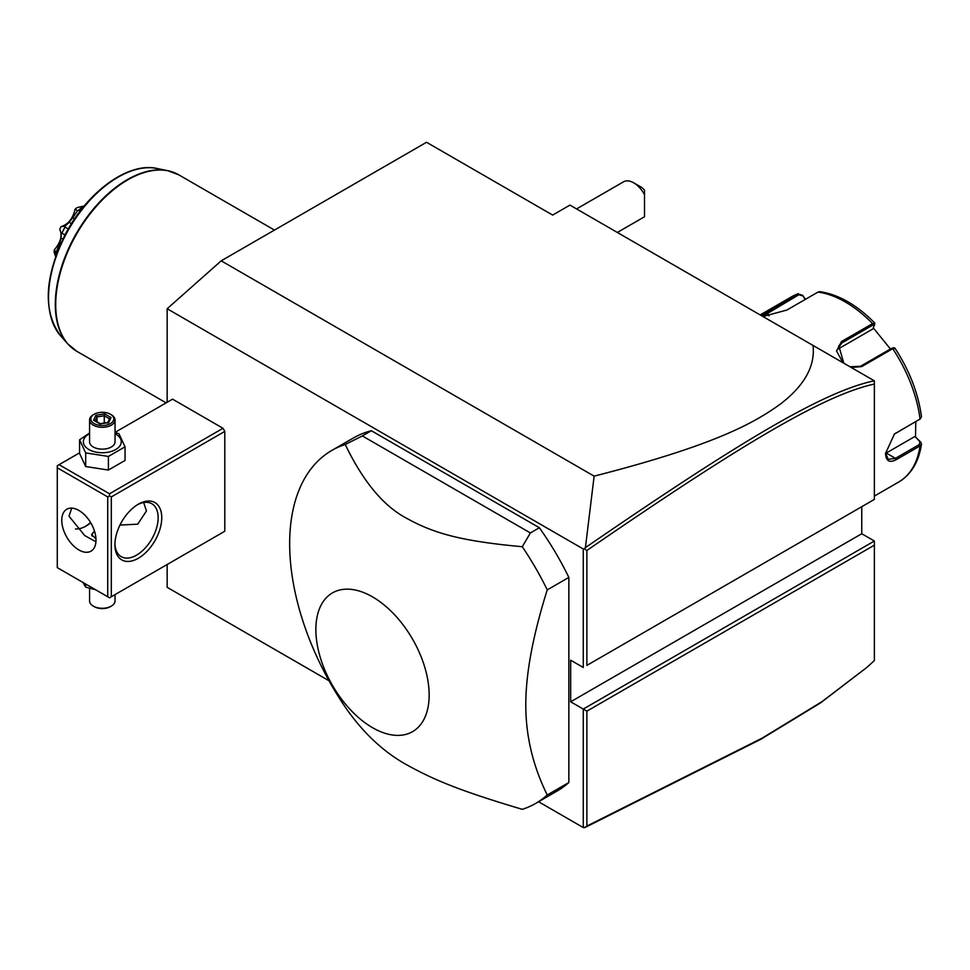 <?xml version="1.0" encoding="UTF-8"?>
<svg xmlns="http://www.w3.org/2000/svg" width="970" height="970" viewBox="0 0 970 970"><rect width="100%" height="100%" fill="white"/><g stroke="black" fill="none" stroke-linecap="round" stroke-linejoin="round"><path stroke-width="1.45" d="M167.155 402.271L167.155 308.751L221.196 260.833L426.545 142.275L552.645 215.073L569.936 205.094L874.37 380.846L874.37 384.035C823.53 395.166 740.571 444.818 586.874 550.487L586.874 665.396L874.37 499.417L874.37 384.035M329.048 680.782L167.155 587.323L167.155 564.516M167.155 308.751L583.273 548.996L584.352 548.826L585.419 547.626L594.137 476.149L221.196 260.833M861.76 506.692L861.76 533.73L874.37 541.017L583.273 709.07L583.273 827.555L538.556 801.741M583.273 548.996L583.273 667.469L570.663 660.194L570.663 701.795L586.874 711.155L586.874 826.064L762.214 738.109L821.978 701.649L867.095 667.239L874.37 660.546L874.37 545.176L586.874 711.155M57.279 467.795L57.279 567.632L107.718 596.756L107.718 496.919L57.279 467.795L57.279 465.721L59.073 464.678L109.513 493.791L109.513 495.876L111.32 496.919L111.32 596.756L109.513 597.799L224.797 531.233L224.797 431.395L223.003 428.279L172.563 399.155L115.042 432.365M535.658 803.415L557.277 790.926A203.797 117.661 -120 0 0 568.856 782.511L568.856 577.405A203.797 117.661 -120 0 0 539.381 527.741L371.364 430.728A203.797 117.661 -120 0 0 353.48 437.943L331.861 450.419A203.797 117.661 -120 0 0 289.654 543.721A203.797 117.661 -120 0 0 345.223 707.106C363.507 733.49 384.714 753.108 408.867 765.985C435.833 780.802 462.617 791.593 522.284 809.332A203.797 117.661 -120 0 0 535.658 803.415A203.797 117.661 -120 0 0 547.238 794.988C532.894 765.876 525.74 735.818 525.801 704.814C525.74 673.871 532.894 635.556 547.238 589.881A203.797 117.661 -120 0 0 522.284 546.728L530.372 532.942L362.356 435.93L345.223 444.502A203.797 117.661 -120 0 0 331.861 450.419M867.095 667.239L820.632 702.813L760.735 739.346L585.419 827.289L583.273 827.555M594.137 476.149C717.085 444.684 754.951 422.338 780.462 404.017C804.433 385.636 815.297 366.114 813.054 345.453M874.37 382.968L874.37 381.901M874.37 499.417L586.874 665.396M861.76 533.73L570.663 701.795M874.37 541.017L874.37 545.176M584.352 827.725L586.874 826.064M584.352 548.826L586.874 550.487M874.261 380.786C822.972 391.722 739.904 441.471 585.419 547.626M915.777 421.647L915.51 437.009L920.821 442.271L921.488 444.078L920.033 445.933L896.159 459.707C889.502 463.139 885.949 461.053 885.537 453.439L894.449 433.99L920.033 419.052L921.5 416.809C918.299 393.286 909.423 370.358 894.861 348.036L893.212 347.721M885.537 453.451L885.537 453.426A15.29 8.827 -60 0 0 886.253 453.026L895.443 458.337L888.253 459.356L885.537 453.014M920.821 442.271L919.936 441.702L919.317 444.563L895.443 458.337L896.159 459.707M894.146 434.233L919.996 419.064M842.966 362.719L836.552 351.007L841.499 341.549L872.576 323.616L874.843 323.337L872.976 328.878L837.28 349.491M894.801 348.509L892.727 348.691L861.663 366.636L851.199 367.472M761.365 315.614L798.371 293.631L791.775 296.674A106.991 61.777 -120 0 1 797.813 293.898L802.711 295.341L805.161 299.487M874.843 323.337L874.746 323.01C856.886 304.944 838.638 294.504 819.989 291.679L817.977 292.091L786.9 310.036L762.941 316.523M843.815 363.216L838.771 345.732L841.863 342.956L872.939 325.011L874.637 324.95M762.65 316.353L798.892 294.747L802.76 295.923M915.51 437.009L919.936 441.702M914.759 436.573L886.253 453.026M893.358 348.23L891.66 348.303L860.584 366.248L849.999 366.781M873.364 327.969L890.436 349.006M802.711 295.341L805.403 299.354M633.701 182.833L640.915 186.992A10.185 5.881 60 0 1 644.516 190.193L644.516 194.715A20.382 11.761 -120 0 0 633.701 182.833A20.382 11.761 -120 0 0 623.516 181.827L576.58 208.926M617.344 232.46L643.898 217.122A20.382 11.761 -120 0 0 644.516 216.722L644.516 194.715M85.215 526.528A33.113 19.121 120 0 0 90.562 522.478M59.073 464.678L79.576 452.844M109.513 493.791L223.003 428.279M111.32 496.919L224.797 431.395M111.32 596.756L224.797 531.233M114.921 544.752A33.113 19.121 -60 0 1 138.334 504.194A33.113 19.121 -60 0 1 161.76 517.713A33.113 19.121 -60 0 1 138.334 558.271A33.113 19.121 -60 0 1 114.921 544.752L114.921 544.752M109.513 597.799L107.718 596.756M107.718 496.919L109.513 495.876M61.777 520.32A24.201 13.968 60 0 1 66.797 509.238A24.201 13.968 60 0 1 85.445 515.725A24.201 13.968 60 0 1 96.006 540.072A24.201 13.968 60 0 1 90.998 551.154A24.201 13.968 60 0 1 72.35 544.667A24.201 13.968 60 0 1 61.777 520.32M71.756 508.11L68.991 516.161L84.729 535.586L95.933 541.793M143.669 502.521L146.446 510.96L137.728 524.176L119.965 525.061M137.413 504.752A30.567 17.654 -60 0 1 151.817 503.721A30.567 17.654 -60 0 1 158.146 517.713A30.567 17.654 -60 0 1 144.809 548.474A30.567 17.654 -60 0 1 121.25 556.671A30.567 17.654 -60 0 1 114.933 543.685M75.478 528.953A30.567 17.654 120 0 0 86.1 526.031A30.567 17.654 120 0 0 90.743 522.769M95.969 538.835L91.617 534.615L94.514 531.16M91.677 535.125A10.694 6.172 180 0 1 94.624 531.511A10.185 5.881 0 0 0 92.211 536.155M83.032 582.509L85.675 587.165L85.675 584.025M85.675 587.165L95.521 589.712M115.042 594.598L115.042 600.915A12.743 7.36 180 0 1 111.32 606.117A12.743 7.36 180 0 1 93.302 606.117L94.199 606.638A11.458 6.62 180 0 0 110.422 606.638L111.32 606.117M89.567 588.353L89.567 600.915A12.743 7.36 0 0 0 93.302 606.117M89.567 433.032L79.576 439.786L79.576 453.402L85.675 466.534L108.397 470.05L125.045 460.435L125.045 446.83L118.946 433.699L115.042 432.523M108.397 470.05L108.397 456.433L125.045 446.83M85.675 466.534L85.675 452.917L108.397 456.433M79.576 439.786L85.675 452.917M89.567 433.699A18.951 10.937 0 0 0 88.913 449.534A18.951 10.937 0 0 0 115.709 449.534A18.951 10.937 0 0 0 115.709 434.063A18.951 10.937 0 0 0 115.042 433.699M115.042 419.949A12.743 7.36 0 0 1 107.185 426.751A12.743 7.36 0 0 1 93.302 425.151A12.743 7.36 180 0 1 89.567 419.949L89.567 441.799A12.743 7.36 0 0 0 93.302 447A12.743 7.36 0 0 0 107.185 448.589A12.743 7.36 0 0 0 115.042 441.799L115.042 419.949A12.743 7.36 0 0 0 111.32 414.76L110.422 414.238A11.458 6.62 0 0 0 110.41 414.238A11.458 6.62 180 0 0 94.199 414.238A11.458 6.62 180 0 0 94.199 423.599A11.458 6.62 0 0 0 110.41 423.599A11.458 6.62 0 0 0 110.422 414.238M89.567 419.949A12.743 7.36 180 0 1 93.302 414.76L94.199 414.238M93.581 420.265L99.971 423.951L108.701 422.605L111.041 417.561L104.651 413.875L95.921 415.221L93.581 420.265L95.036 421.101M95.921 415.221L96.988 416.906L95.193 420.762M104.651 413.875L104.263 415.778L96.988 416.906L96.988 421.792M111.041 417.561L109.671 418.47L107.694 422.726M108.701 422.605L107.634 423.053L108.701 422.605M104.263 423.041L104.263 415.778L109.513 418.81M568.856 577.405L547.238 589.881M568.856 782.511L547.238 794.988M371.364 430.728L362.356 435.93M539.381 527.741L530.372 532.942M522.284 546.728C460.738 541.054 433.699 533.342 406.26 518.089C383.38 505.928 363.035 481.399 345.223 444.502M429.152 694.981A80.098 46.245 -120 0 0 372.516 596.877A80.098 46.245 -120 0 0 315.868 629.578A80.098 46.245 -120 0 0 372.516 727.682A80.098 46.245 -120 0 0 429.152 694.981M83.941 206.319L83.275 206.173L83.65 206.671M83.359 206.513A41.904 24.189 120 0 0 78.582 210.248L80.122 211.133M56.466 255.898L54.187 250.975A37.49 21.643 -60 0 1 54.199 249.981C60.758 242.318 62.601 235.407 59.74 229.223A37.49 21.643 -60 0 1 61.061 226.64C68.239 224.385 72.908 218.577 75.078 209.205L77.479 210.708L72.798 217.729L74.629 218.796M77.479 210.708L78.582 210.248M72.798 217.729L69.125 222.3L71.465 223.658M69.125 222.3L65.038 226.192L65.038 227.089L68.276 228.968M65.038 227.089A41.904 24.189 120 0 0 61.91 233.188L64.99 234.958M59.74 229.223L61.255 233.576L61.037 238.111L62.868 239.166M61.255 233.576L61.91 233.188M61.037 238.111L59.582 243.543L60.564 244.113M59.582 243.543L56.333 252.018L56.769 253.364M56.563 253.243A41.904 24.189 120 0 0 56.515 254.019M56.466 256.31L54.332 251.303M55.617 256.541L54.199 252.358A37.49 21.643 -60 0 1 54.187 251.388M75.078 209.205A37.49 21.643 -60 0 1 77.103 207.616L83.275 206.173M65.038 226.192L61.061 226.64M56.333 252.018L54.199 249.981M874.37 496.082L898.766 481.993A106.991 61.777 -120 0 0 920.033 445.933L919.317 444.563M896.159 432.826L895.443 433.372M919.317 419.598L920.033 419.052A106.991 61.777 -120 0 0 892.727 348.691L891.66 348.303M872.939 325.011L872.576 323.616A106.991 61.777 -120 0 0 817.977 292.091M841.499 341.549L841.863 342.956L837.28 349.467M766.736 311.831L769.04 315.856M797.813 293.898L798.892 294.747M861.663 366.636L860.584 366.248M274.462 230.084L178.71 174.806A101.898 58.831 120 0 0 100.189 202.112A101.898 58.831 120 0 0 55.714 304.653A101.898 58.831 120 0 0 76.812 351.298L166.137 402.865M72.083 348.012A101.814 58.782 -60 0 1 67.67 343.792A101.814 58.782 -60 0 1 76.387 233.394A101.814 58.782 -60 0 1 167.64 170.647A101.814 58.782 -60 0 1 173.497 172.357M178.71 174.806L167.64 170.647L157.007 168.477A98.309 56.757 120 0 0 68.906 229.065A98.309 56.757 120 0 0 60.48 335.668L67.67 343.792L76.812 351.298M898.766 481.993C911.266 474.378 918.845 461.744 921.488 444.078M760.165 314.923L791.775 296.674M920.481 418.749L919.669 419.367M94.611 420.422L100.249 423.672M100.201 423.66L108.07 422.447M157.007 168.477C128.101 161.748 86.815 192.23 65.063 234.825C44.341 277.602 42.813 311.212 60.48 335.668"/></g></svg>
